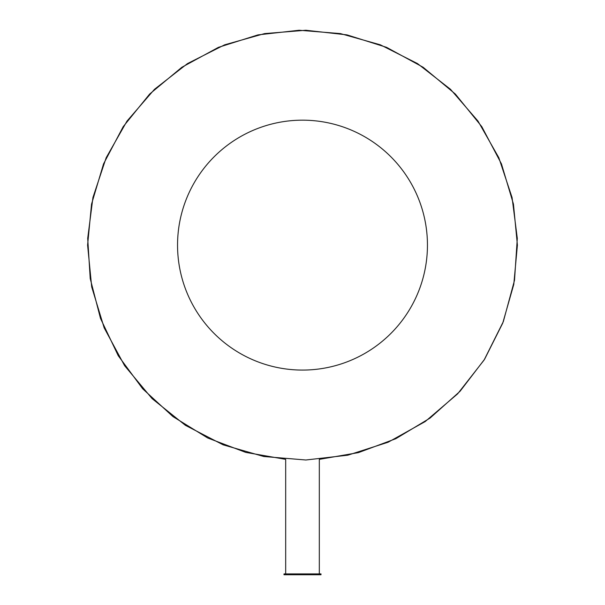 <?xml version="1.0" encoding="UTF-8"?>
<svg xmlns="http://www.w3.org/2000/svg" width="605" height="605" viewBox="0 0 605 605"><rect width="100%" height="100%" fill="white"/><g stroke="black" fill="none" stroke-linecap="round" stroke-linejoin="round"><path stroke-width="0.91" d="M283.995 574.75L321.005 574.75L321.005 573.911L283.995 573.911L283.995 574.75M427.448 245.123A124.948 124.948 0 0 1 240.026 353.335A124.948 124.948 0 0 1 240.026 136.911A124.948 124.948 0 0 1 427.448 245.123M319.319 573.911L319.319 459.361L358.478 452.608L395.814 438.708L430.079 418.063L460.057 391.276L484.605 359.234L502.747 323.1L513.781 284.418L517.404 245.123L513.456 204.127L501.469 163.925L481.807 126.672L455.331 94.032L423.16 67.284L386.595 47.356L347.02 34.886L305.873 30.25L264.604 33.593L224.659 44.815L187.489 63.585L154.487 89.313L126.997 121.098L106.177 157.716L92.936 197.517L87.702 238.37L90.221 278.602L100.483 318.389L118.217 355.672L142.704 388.818L172.924 416.573L207.689 437.982L245.721 452.389L285.681 459.361L285.681 573.911M87.596 245.123L91.544 204.127L103.531 163.925L123.193 126.672L149.669 94.032L181.84 67.284L218.405 47.356L257.98 34.886L299.127 30.25L340.396 33.593L380.341 44.815L417.511 63.585L450.513 89.313L478.003 121.098L498.822 157.716L512.064 197.517L517.298 238.37L514.515 280.274L503.33 321.603L484.091 360.051L457.652 393.825L425.202 421.556L388.1 442.24L347.822 455.187L305.873 459.997L263.803 456.51L223.132 444.834L185.402 425.323L152.097 398.627L124.615 365.7L104.173 327.872L91.695 286.914L87.596 245.123"/></g></svg>
